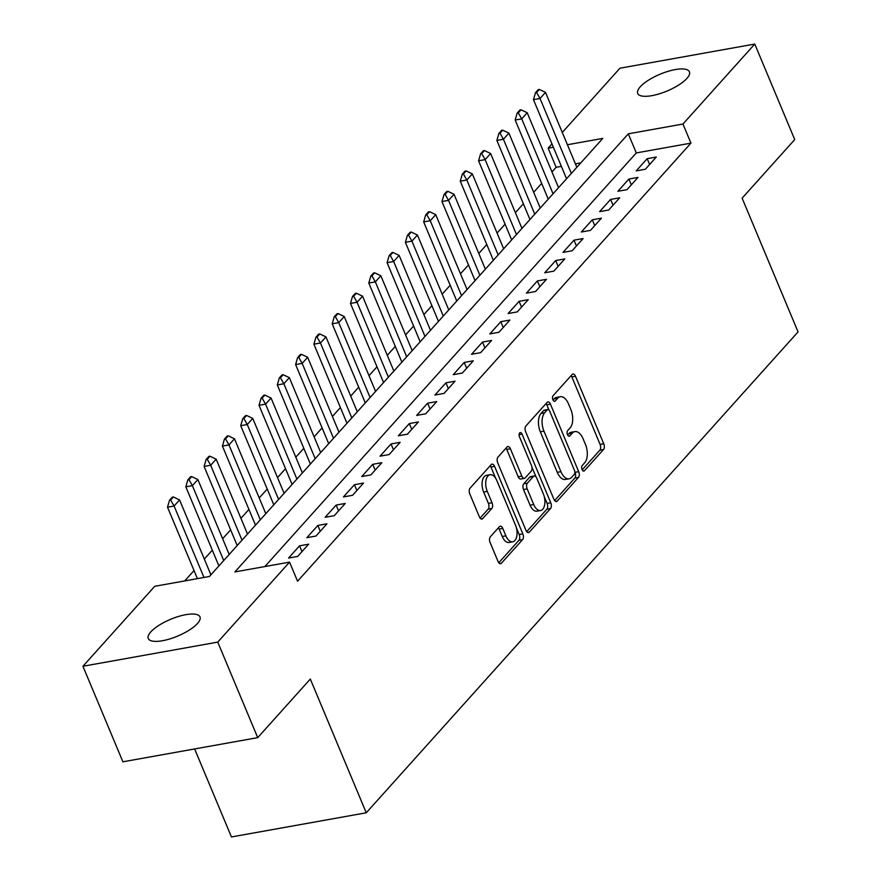 <?xml version="1.0" encoding="UTF-8"?>
<svg xmlns="http://www.w3.org/2000/svg" width="881" height="881" viewBox="0 0 881 881"><rect width="100%" height="100%" fill="white"/><g stroke="black" fill="none" stroke-linecap="round" stroke-linejoin="round"><path stroke-width="1.32" d="M582.077 469.54A3.006 1.608 79.8 0 0 583.861 471.104A3.006 1.608 79.8 0 0 584.422 470.773L603.507 449.519A4.295 2.302 79.8 0 0 603.738 443.771L575.491 376.253A4.295 2.302 79.8 0 0 572.936 374.029A4.295 2.302 79.8 0 0 572.132 374.502L553.048 395.756A3.006 1.608 79.8 0 0 552.894 399.787A3.006 1.608 79.8 0 0 554.678 401.34A3.006 1.608 79.8 0 0 555.239 401.009L557.717 398.256A13.755 7.345 79.8 0 1 560.305 396.714A13.755 7.345 79.8 0 1 568.476 403.861L570.833 409.489A13.755 7.345 79.8 0 1 570.106 427.891L567.639 430.633A3.006 1.608 79.8 0 0 567.485 434.663A3.006 1.608 79.8 0 0 569.269 436.227A3.006 1.608 79.8 0 0 569.831 435.886L572.309 433.133A13.755 7.345 79.8 0 1 574.897 431.602A13.755 7.345 79.8 0 1 583.068 438.738L585.425 444.365A13.755 7.345 79.8 0 1 584.698 462.767L582.231 465.52A3.006 1.608 79.8 0 0 582.077 469.54M150.805 631.875A28.027 9.107 157.3 0 1 178.425 616.48A28.027 9.107 157.3 0 1 199.987 616.887A28.027 9.107 157.3 0 1 197.443 623.517A28.027 9.107 157.3 0 1 169.835 638.923A28.027 9.107 157.3 0 1 148.272 638.516A28.027 9.107 157.3 0 1 150.805 631.875M640.256 86.801A28.027 9.107 157.3 0 1 667.864 71.394A28.027 9.107 157.3 0 1 689.427 71.802A28.027 9.107 157.3 0 1 686.894 78.442A28.027 9.107 157.3 0 1 659.285 93.838A28.027 9.107 157.3 0 1 637.712 93.441A28.027 9.107 157.3 0 1 640.256 86.801M490.343 536.782A4.295 2.302 79.8 0 0 490.122 542.531L498.04 561.472A4.295 2.302 79.8 0 0 500.595 563.708A4.295 2.302 79.8 0 0 501.41 563.223L522.598 539.624A4.295 2.302 79.8 0 0 522.829 533.875L494.582 466.357A4.295 2.302 79.8 0 0 492.027 464.133A4.295 2.302 79.8 0 0 491.224 464.606L470.025 488.206A4.295 2.302 79.8 0 0 469.804 493.966L479.374 516.839A4.295 2.302 79.8 0 0 481.929 519.074A4.295 2.302 79.8 0 0 482.733 518.59L491.807 508.491A4.295 2.302 79.8 0 0 492.039 502.743L487.292 491.4A11.497 6.145 79.8 0 1 490.067 474.727A11.497 6.145 79.8 0 1 496.895 480.696L515.484 525.142A11.497 6.145 79.8 0 1 512.709 541.804A11.497 6.145 79.8 0 1 505.881 535.835L502.787 528.435A4.295 2.302 79.8 0 0 500.232 526.199A4.295 2.302 79.8 0 0 499.417 526.684L490.343 536.782M562.276 132.447L619.949 68.211L754.764 44.05L794.728 139.572L742.121 198.159L798.065 331.895L366.254 812.789L310.31 679.053L257.715 737.639L217.75 642.106L82.935 666.267L154.748 586.294L209.403 576.493L602.791 138.394L567.419 144.737M754.764 44.05L682.951 124.034L628.296 133.824L234.908 571.923L289.563 562.133L217.75 642.106M289.563 562.133L297.558 581.24L690.946 143.129L682.951 124.034M553.896 499.274A4.295 2.302 79.8 0 0 556.451 501.498A4.295 2.302 79.8 0 0 557.266 501.025L578.454 477.414A4.295 2.302 79.8 0 0 578.685 471.665L550.438 404.159A4.295 2.302 79.8 0 0 547.883 401.923A4.295 2.302 79.8 0 0 547.079 402.408L525.88 426.008A4.295 2.302 79.8 0 0 525.66 431.756L553.896 499.274M550.526 508.524L529.338 532.124A4.295 2.302 79.8 0 1 528.523 532.598A4.295 2.302 79.8 0 1 525.968 530.373L497.732 462.855A4.295 2.302 79.8 0 1 497.952 457.107L507.027 447.008A4.295 2.302 79.8 0 1 507.841 446.524A4.295 2.302 79.8 0 1 510.396 448.759L521.849 476.136A4.295 2.302 79.8 0 0 524.404 478.372A4.295 2.302 79.8 0 0 525.208 477.887L531.221 471.192A4.295 2.302 79.8 0 0 531.452 465.443L519.526 436.932A3.006 1.608 79.8 0 1 520.253 432.571A3.006 1.608 79.8 0 1 522.048 434.135L550.757 502.776A4.295 2.302 79.8 0 1 550.526 508.524L546.881 509.174L526.706 531.65M645.31 169.262L656.29 157.038L647.183 158.668L636.203 170.892L645.31 169.262M627.019 189.646L637.998 177.411L628.891 179.052L617.911 191.276L627.019 189.646M608.716 210.019L619.695 197.796L610.588 199.425L599.609 211.649L608.716 210.019M590.424 230.393L601.404 218.169L592.296 219.798L581.317 232.022L590.424 230.393M572.121 250.777L583.101 238.542L573.994 240.183L563.014 252.406L572.121 250.777M553.83 271.15L564.809 258.926L555.702 260.556L544.722 272.78L553.83 271.15M535.527 291.523L546.506 279.299L537.399 280.929L526.42 293.153L535.527 291.523M517.235 311.907L528.215 299.672L519.107 301.313L508.128 313.537L517.235 311.907M498.943 332.28L509.912 320.056L500.804 321.686L489.825 333.91L498.943 332.28M480.641 352.653L491.62 340.429L482.513 342.059L471.533 354.283L480.641 352.653M462.349 373.037L473.317 360.803L464.21 362.443L453.23 374.667L462.349 373.037M444.046 393.411L455.025 381.187L445.918 382.817L434.939 395.04L444.046 393.411M425.754 413.784L436.734 401.56L427.615 403.19L416.647 415.414L425.754 413.784M407.451 434.168L418.431 421.933L409.324 423.574L398.344 435.798L407.451 434.168M389.16 454.541L400.139 442.317L391.021 443.947L380.052 456.171L389.16 454.541M370.857 474.914L381.836 462.69L372.729 464.32L361.75 476.544L370.857 474.914M352.565 495.298L363.545 483.063L354.437 484.704L343.458 496.928L352.565 495.298M334.262 515.671L345.242 503.447L336.135 505.077L325.155 517.301L334.262 515.671M315.971 536.044L326.95 523.821L317.843 525.45L306.863 537.674L315.971 536.044M297.668 556.429L308.647 544.194L299.54 545.835L288.561 558.058L297.668 556.429M690.946 143.129L636.291 152.931L264.884 566.549M561.362 166.355L556.131 167.291L551.969 171.927M541.672 183.391L533.666 192.3M523.369 203.775L515.374 212.673M505.077 224.148L497.082 233.058M486.775 244.522L478.779 253.431M468.483 264.906L460.488 273.804M450.18 285.279L442.185 294.188M431.888 305.652L423.893 314.561M413.585 326.036L405.59 334.934M395.294 346.409L387.299 355.318M377.002 366.782L368.996 375.691M358.699 387.166L350.704 396.065M340.407 407.54L332.401 416.449M322.105 427.913L314.11 436.822M303.813 448.297L295.807 457.195M285.51 468.67L277.515 477.579M267.218 489.043L259.212 497.952M248.916 509.427L240.92 518.325M230.624 529.8L222.629 538.709M212.321 550.173L204.326 559.083M194.029 570.558L184.724 580.92M580.81 162.875L575.403 163.844M194.624 748.938L231.439 836.95L366.254 812.789M257.715 737.639L122.9 761.801L82.935 666.267M556.131 167.291L548.136 148.184L551.98 143.911M553.367 147.248L548.136 148.184M636.291 152.931L628.296 133.824M647.183 158.668L649.616 164.483M628.891 179.052L631.314 184.856M610.588 199.425L613.022 205.229M592.296 219.798L594.719 225.613M573.994 240.183L576.427 245.986M555.702 260.556L558.125 266.359M537.399 280.929L539.833 286.743M519.107 301.313L521.53 307.117M500.804 321.686L503.238 327.49M482.513 342.059L484.935 347.874M464.21 362.443L466.644 368.247M445.918 382.817L448.341 388.62M427.615 403.19L430.049 409.004M409.324 423.574L411.746 429.377M391.021 443.947L393.455 449.75M372.729 464.32L375.163 470.135M354.437 484.704L356.86 490.508M336.135 505.077L338.568 510.881M317.843 525.45L320.266 531.265M299.54 545.835L301.974 551.638M574.897 431.602L571.251 432.252A13.755 7.345 79.8 0 0 568.663 433.793L572.309 433.133M567.617 434.961L568.663 433.793M560.305 396.714L556.66 397.375A13.755 7.345 79.8 0 0 554.072 398.906L557.717 398.256M553.026 400.073L554.072 398.906M582.209 469.837L599.862 450.169A4.295 2.302 79.8 0 0 600.093 444.42L571.846 376.903A4.295 2.302 79.8 0 0 571.119 375.636M548.962 409.984L546.793 404.808A4.295 2.302 79.8 0 0 546.066 403.531M554.634 500.551L574.808 478.075A4.295 2.302 79.8 0 0 575.04 472.326L574.819 471.787M574.28 474.363A3.006 1.608 79.8 0 0 574.445 470.344L549.656 411.086A3.006 1.608 79.8 0 0 547.861 409.522A3.006 1.608 79.8 0 0 547.299 409.852L544.689 412.76A13.755 7.345 79.8 0 0 543.962 431.161L560.911 471.665A13.755 7.345 79.8 0 0 569.082 478.801A13.755 7.345 79.8 0 0 571.681 477.271L574.28 474.363M547.861 409.522L544.227 410.172A3.006 1.608 79.8 0 0 543.654 410.513L547.299 409.852M569.082 478.801L565.437 479.462A13.755 7.345 79.8 0 1 557.266 472.315L540.328 431.811A13.755 7.345 79.8 0 1 541.055 413.409L543.654 410.513M524.404 478.372L520.759 479.022A4.295 2.302 79.8 0 1 518.204 476.797L506.751 449.409A4.295 2.302 79.8 0 0 506.013 448.132M531.937 467.15L535.989 476.83M544.249 496.576L547.112 503.425L550.757 502.776M533.732 504.549A11.497 6.145 79.8 0 0 540.56 510.517A11.497 6.145 79.8 0 0 543.335 493.845L536.782 478.196A4.295 2.302 79.8 0 0 534.238 475.96A4.295 2.302 79.8 0 0 533.423 476.445L527.411 483.14A4.295 2.302 79.8 0 0 527.179 488.889L533.732 504.549L530.087 505.198A11.497 6.145 79.8 0 0 536.914 511.167L540.56 510.517M534.238 475.96L530.593 476.61A4.295 2.302 79.8 0 0 529.778 477.095L533.423 476.445M530.087 505.198L523.534 489.55A4.295 2.302 79.8 0 1 523.766 483.79L529.778 477.095M546.881 509.174A4.295 2.302 79.8 0 0 547.112 503.425M512.709 541.804L509.064 542.465A11.497 6.145 79.8 0 1 502.236 536.496L499.142 529.085A4.295 2.302 79.8 0 0 498.404 527.807M490.067 474.727L486.422 475.377A11.497 6.145 79.8 0 0 483.647 492.05L487.292 491.4M480.101 518.116L488.162 509.141A4.295 2.302 79.8 0 0 488.393 503.392L483.647 492.05M495.673 478.317L490.948 467.018A4.295 2.302 79.8 0 0 490.21 465.741M498.778 562.75L518.953 540.273A4.295 2.302 79.8 0 0 519.184 534.525L516.398 527.862M576.846 167.28L545.515 92.373L540.02 98.485L571.362 173.403M536.584 92.483L539.326 89.422L538.236 89.62L535.494 92.681L536.584 92.483L540.02 98.485L533.468 99.663L566.549 178.755M545.515 92.373L539.326 89.422M535.494 92.681L533.468 99.663M558.554 187.664L527.212 112.757L521.728 118.869L553.059 193.776M518.292 112.856L521.034 109.806L519.944 110.004L517.191 113.054L518.292 112.856L521.728 118.869L515.165 120.036L548.257 199.128M527.212 112.757L521.034 109.806M517.191 113.054L515.165 120.036M540.251 208.037L508.921 133.13L503.425 139.242L534.767 214.149M499.99 133.24L502.732 130.179L501.641 130.377L498.899 133.427L499.99 133.24L503.425 139.242L496.873 140.42L529.955 219.512M508.921 133.13L502.732 130.179M498.899 133.427L496.873 140.42M521.959 228.41L490.618 153.503L485.134 159.615L516.464 234.533M481.698 153.613L484.44 150.552L483.35 150.75L480.597 153.812L481.698 153.613L485.134 159.615L478.57 160.794L511.663 239.885M490.618 153.503L484.44 150.552M480.597 153.812L478.57 160.794M503.657 248.794L472.326 173.887L466.831 179.999L498.172 254.906M463.395 173.986L466.137 170.936L465.047 171.134L462.305 174.185L463.395 173.986L466.831 179.999L460.278 181.167L493.36 260.258M472.326 173.887L466.137 170.936M462.305 174.185L460.278 181.167M485.365 269.168L454.023 194.261L448.539 200.372L479.87 275.279M445.103 194.371L447.845 191.309L446.755 191.507L444.002 194.558L445.103 194.371L448.539 200.372L441.976 201.551L475.068 280.643M454.023 194.261L447.845 191.309M444.002 194.558L441.976 201.551M467.062 289.541L435.732 214.634L430.247 220.746L461.578 295.664M426.8 214.744L429.554 211.682L428.452 211.881L425.71 214.942L426.8 214.744L430.247 220.746L423.684 221.924L456.765 301.016M435.732 214.634L429.554 211.682M425.71 214.942L423.684 221.924M448.77 309.925L417.429 235.018L411.945 241.13L443.275 316.037M408.509 235.117L411.251 232.066L410.161 232.265L407.418 235.315L408.509 235.117L411.945 241.13L405.381 242.297L438.474 321.389M417.429 235.018L411.251 232.066M407.418 235.315L405.381 242.297M430.468 330.298L399.137 255.391L393.653 261.503L424.983 336.41M390.206 255.501L392.959 252.44L391.858 252.638L389.116 255.688L390.206 255.501L393.653 261.503L387.089 262.681L420.171 341.773M399.137 255.391L392.959 252.44M389.116 255.688L387.089 262.681M412.176 350.671L380.845 275.764L375.35 281.876L406.692 356.794M371.914 275.874L374.656 272.813L373.566 273.011L370.824 276.072L371.914 275.874L375.35 281.876L368.798 283.054L401.879 362.146M380.845 275.764L374.656 272.813M370.824 276.072L368.798 283.054M393.873 371.055L362.543 296.148L357.058 302.26L388.389 377.167M353.611 296.247L356.365 293.197L355.263 293.395L352.521 296.445L353.611 296.247L357.058 302.26L350.495 303.427L383.576 382.519M362.543 296.148L356.365 293.197M352.521 296.445L350.495 303.427M375.581 391.428L344.251 316.521L338.756 322.633L370.097 397.54M335.32 316.631L338.062 313.57L336.971 313.768L334.229 316.819L335.32 316.631L338.756 322.633L332.203 323.812L365.285 402.903M344.251 316.521L338.062 313.57M334.229 316.819L332.203 323.812M357.29 411.801L325.948 336.894L320.464 343.006L351.794 417.924M317.017 337.005L319.77 333.943L318.669 334.141L315.927 337.203L317.017 337.005L320.464 343.006L313.9 344.185L346.982 423.276M325.948 336.894L319.77 333.943M315.927 337.203L313.9 344.185M338.987 432.186L307.656 357.279L302.161 363.39L333.503 438.298M298.725 357.378L301.467 354.327L300.377 354.525L297.635 357.576L298.725 357.378L302.161 363.39L295.609 364.558L328.69 443.65M307.656 357.279L301.467 354.327M297.635 357.576L295.609 364.558M320.695 452.559L289.353 377.652L283.869 383.764L315.2 458.671M280.433 377.762L283.175 374.7L282.074 374.899L279.332 377.949L280.433 377.762L283.869 383.764L277.306 384.942L310.387 464.034M289.353 377.652L283.175 374.7M279.332 377.949L277.306 384.942M302.392 472.932L271.062 398.025L265.566 404.137L296.908 479.055M262.131 398.135L264.873 395.073L263.782 395.272L261.04 398.333L262.131 398.135L265.566 404.137L259.014 405.315L292.096 484.407M271.062 398.025L264.873 395.073M261.04 398.333L259.014 405.315M284.1 493.316L252.759 418.409L247.275 424.521L278.605 499.428M243.839 418.508L246.581 415.458L245.491 415.656L242.738 418.706L243.839 418.508L247.275 424.521L240.711 425.688L273.793 504.78M252.759 418.409L246.581 415.458M242.738 418.706L240.711 425.688M265.798 513.689L234.467 438.782L228.972 444.894L260.313 519.801M225.536 438.892L228.278 435.831L227.188 436.029L224.446 439.079L225.536 438.892L228.972 444.894L222.419 446.072L255.501 525.164M234.467 438.782L228.278 435.831M224.446 439.079L222.419 446.072M247.506 534.062L216.164 459.155L210.68 465.267L242.011 540.185M207.244 459.265L209.986 456.204L208.896 456.402L206.143 459.464L207.244 459.265L210.68 465.267L204.117 466.445L237.209 545.537M216.164 459.155L209.986 456.204M206.143 459.464L204.117 466.445M229.203 554.446L197.873 479.539L192.377 485.651L223.719 560.558M188.941 479.638L191.684 476.588L190.593 476.786L187.851 479.837L188.941 479.638L192.377 485.651L185.825 486.819L218.906 565.91M197.873 479.539L191.684 476.588M187.851 479.837L185.825 486.819M210.911 574.819L179.57 499.912L174.086 506.024L203.974 577.473M170.65 500.023L173.392 496.961L172.302 497.159L169.548 500.21L170.65 500.023L174.086 506.024L167.522 507.203L197.41 578.641M179.57 499.912L173.392 496.961M169.548 500.21L167.522 507.203M583.211 470.983L584.422 470.773M554.028 401.229L555.239 401.009M568.619 436.106L569.831 435.886M571.846 376.903L575.491 376.253M600.093 444.42L603.738 443.771M599.862 450.169L603.507 449.519M546.793 404.808L550.438 404.159M575.04 472.326L578.685 471.665M574.808 478.075L578.454 477.414M555.526 501.333L557.266 501.025M541.055 413.409L544.689 412.76M540.328 431.811L543.962 431.161M557.266 472.315L560.911 471.665M527.598 532.432L529.338 532.124M506.751 449.409L510.396 448.759M518.204 476.797L521.849 476.136M519.118 434.652L522.048 434.135M523.766 483.79L527.411 483.14M523.534 489.55L527.179 488.889M499.142 529.085L502.787 528.435M502.236 536.496L505.881 535.835M488.393 503.392L492.039 502.743M488.162 509.141L491.807 508.491M481.004 518.898L482.733 518.59M490.948 467.018L494.582 466.357M519.184 534.525L522.829 533.875M518.953 540.273L522.598 539.624M499.67 563.532L501.41 563.223"/></g></svg>
